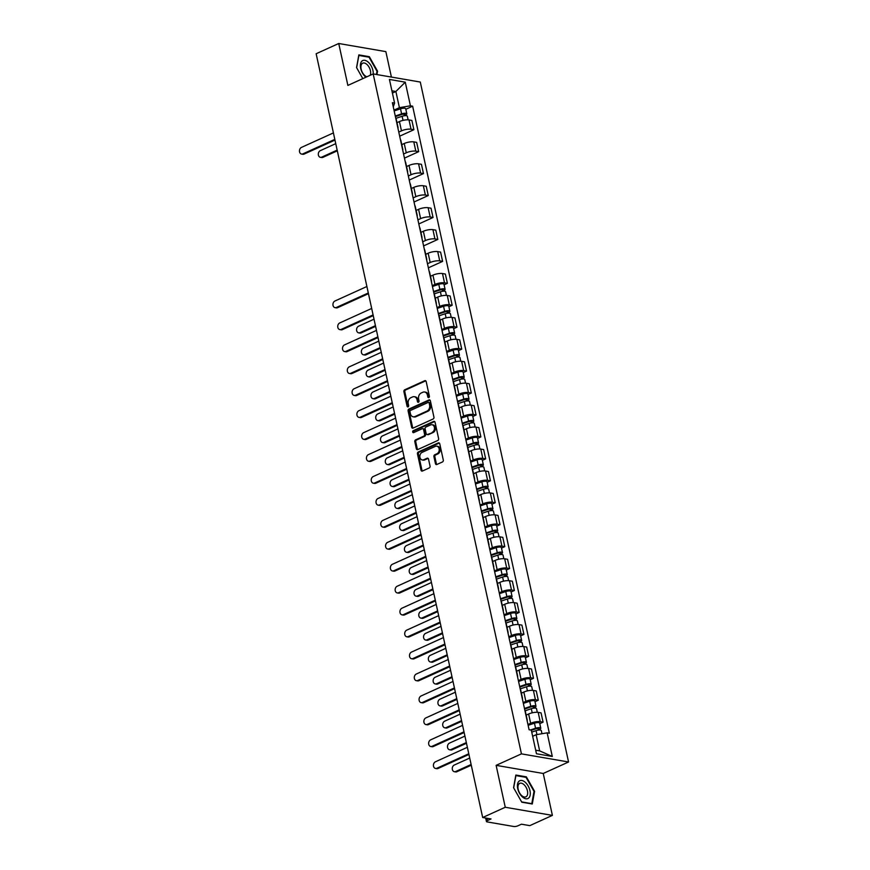 <?xml version="1.0" encoding="UTF-8"?>
<svg xmlns="http://www.w3.org/2000/svg" width="870" height="870" viewBox="0 0 870 870"><rect width="100%" height="100%" fill="white"/><g stroke="black" fill="none" stroke-linecap="round" stroke-linejoin="round"><path stroke-width="1.3" d="M428.812 397.557A1.033 0.805 -80.2 0 0 429.378 396.241L426.18 381.571A1.479 1.142 -80.2 0 0 424.767 380.69L404.713 389.793A1.479 1.142 -80.2 0 0 403.908 391.674L407.106 406.344A1.033 0.805 -80.2 0 0 408.661 405.637L408.247 403.745A4.731 3.654 -80.2 0 1 410.847 397.71L412.521 396.948A4.731 3.654 -80.2 0 1 414.283 396.698A4.731 3.654 -80.2 0 1 417.045 399.743L417.459 401.646A1.033 0.805 -80.2 0 0 419.025 400.939L418.611 399.036A4.731 3.654 -80.2 0 1 421.21 393.001L422.885 392.25A4.731 3.654 -80.2 0 1 424.647 392A4.731 3.654 -80.2 0 1 427.409 395.045L427.822 396.948A1.033 0.805 -80.2 0 0 428.812 397.557M435.446 463.623A1.479 1.142 -80.2 0 0 436.86 464.493L442.482 461.948A1.479 1.142 -80.2 0 0 443.298 460.056L439.741 443.765A1.479 1.142 -80.2 0 0 438.328 442.895L418.274 451.987A1.479 1.142 -80.2 0 0 417.469 453.879L421.015 470.17A1.479 1.142 -80.2 0 0 422.428 471.04L429.225 467.962A1.479 1.142 -80.2 0 0 430.041 466.07L428.518 459.099A1.479 1.142 -80.2 0 0 427.105 458.229L423.733 459.751A3.958 3.056 -80.2 0 1 422.254 459.958A3.958 3.056 -80.2 0 1 419.84 456.489A3.958 3.056 -80.2 0 1 422.124 452.367L435.326 446.375A3.958 3.056 -80.2 0 1 436.805 446.169A3.958 3.056 -80.2 0 1 439.219 449.638A3.958 3.056 -80.2 0 1 436.936 453.759L434.739 454.76A1.479 1.142 -80.2 0 0 433.923 456.652L435.446 463.623L436.381 463.786A1.479 1.142 -80.2 0 0 436.805 464.526M521.434 753.866L496.117 765.35L505.263 807.262L482.676 817.517L316.147 53.744L338.734 43.5L347.869 85.412L373.176 73.928L521.434 753.866L568.556 761.989L420.297 82.052L373.176 73.928M433.119 419.003A1.479 1.142 -80.2 0 0 433.934 417.121L430.378 400.831A1.479 1.142 -80.2 0 0 428.964 399.95L408.922 409.052A1.479 1.142 -80.2 0 0 408.106 410.934L411.651 427.235A1.479 1.142 -80.2 0 0 413.076 428.105L433.119 419.003M435.065 422.298L438.61 438.589A1.479 1.142 -80.2 0 1 437.806 440.47L417.752 449.572A1.479 1.142 -80.2 0 1 416.338 448.702L414.816 441.732A1.479 1.142 -80.2 0 1 415.632 439.839L423.766 436.153A1.479 1.142 -80.2 0 0 424.571 434.26L423.57 429.639A1.479 1.142 -80.2 0 0 422.146 428.769L413.685 432.607A1.033 0.805 -80.2 0 1 413.261 430.672L433.651 421.417A1.479 1.142 -80.2 0 1 435.065 422.298M505.263 807.262L552.385 815.386L529.797 825.641L521.456 824.194L517.944 825.793A3.012 0.892 167.7 0 1 513.789 826.5L487.113 821.9A3.012 0.892 167.7 0 1 486.439 821.508L485.678 818.028M391.402 77.071L385.856 51.624L338.734 43.5M552.385 815.386L543.239 773.473L568.556 761.989M482.676 817.517L491.017 818.953L487.504 820.551A3.012 0.892 167.7 0 0 486.439 821.508M397.71 127.14A6.927 2.044 -12.3 0 1 398.068 127.618L396.046 118.331A6.927 2.044 167.7 0 0 395.687 117.852M398.786 132.066L401.472 130.848A6.927 2.044 -12.3 0 1 411.031 129.228L409.009 119.94A6.927 2.044 167.7 0 0 399.45 121.561L396.992 122.681M409.009 119.94L411.88 120.441L413.902 129.717L399.678 136.177M398.068 127.618A6.927 2.044 -12.3 0 1 397.938 128.205M411.031 129.228L413.902 129.717M402.495 149.075A6.927 2.044 -12.3 0 1 402.853 149.553L400.831 140.277A6.927 2.044 167.7 0 0 400.461 139.798M404.463 158.123L418.687 151.663L416.665 142.375L413.794 141.886A6.927 2.044 167.7 0 0 404.235 143.506L401.777 144.627M402.853 149.553A6.927 2.044 -12.3 0 1 402.723 150.14M403.56 154.012L406.257 152.794A6.927 2.044 -12.3 0 1 415.816 151.162L418.687 151.663M407.269 171.02A6.927 2.044 -12.3 0 1 407.638 171.499L405.616 162.222A6.927 2.044 167.7 0 0 405.246 161.733M409.248 180.057L423.472 173.608L421.45 164.321L418.579 163.832A6.927 2.044 167.7 0 0 409.02 165.452L406.562 166.561M407.638 171.499A6.927 2.044 -12.3 0 1 407.508 172.086M408.345 175.958L411.042 174.729A6.927 2.044 -12.3 0 1 420.601 173.108L423.472 173.608M412.054 192.966A6.927 2.044 -12.3 0 1 412.423 193.444L410.401 184.157A6.927 2.044 167.7 0 0 410.031 183.679M414.033 202.003L428.257 195.543L426.235 186.267L423.353 185.767A6.927 2.044 167.7 0 0 413.805 187.387L411.347 188.507M412.423 193.444A6.927 2.044 -12.3 0 1 412.293 194.032M413.13 197.892L415.827 196.674A6.927 2.044 -12.3 0 1 425.387 195.054L428.257 195.543M416.839 214.901A6.927 2.044 -12.3 0 1 417.208 215.39L415.175 206.103A6.927 2.044 167.7 0 0 414.816 205.624M418.818 223.949L433.042 217.489L431.02 208.202L428.138 207.712A6.927 2.044 167.7 0 0 418.59 209.333L416.132 210.453M417.208 215.39A6.927 2.044 -12.3 0 1 417.078 215.967M417.915 219.838L420.612 218.62A6.927 2.044 -12.3 0 1 430.171 217L433.042 217.489M421.624 236.847A6.927 2.044 -12.3 0 1 421.993 237.325L419.96 228.049A6.927 2.044 167.7 0 0 419.601 227.57M423.603 245.895L437.827 239.435L435.805 230.148L432.923 229.658A6.927 2.044 167.7 0 0 423.375 231.279L420.917 232.388M421.993 237.325A6.927 2.044 -12.3 0 1 421.863 237.912M422.7 241.784L425.397 240.555A6.927 2.044 -12.3 0 1 434.946 238.935L437.827 239.435M426.409 258.792A6.927 2.044 -12.3 0 1 426.768 259.271L424.745 249.984A6.927 2.044 167.7 0 0 424.386 249.505M428.377 267.829L442.612 261.381L440.59 252.093L437.708 251.593A6.927 2.044 167.7 0 0 428.16 253.213L425.691 254.334M426.768 259.271A6.927 2.044 -12.3 0 1 426.648 259.858M427.485 263.719L430.182 262.501A6.927 2.044 -12.3 0 1 439.731 260.88L442.612 261.381M431.194 280.738A6.927 2.044 -12.3 0 1 431.553 281.217L429.53 271.929A6.927 2.044 167.7 0 0 429.171 271.451M444.102 284.816L447.397 283.315L445.364 274.039L442.493 273.539A6.927 2.044 167.7 0 0 432.945 275.159L430.476 276.279M431.553 281.217A6.927 2.044 -12.3 0 1 431.433 281.804M432.27 285.664L434.967 284.446A6.927 2.044 -12.3 0 1 444.516 282.826L447.397 283.315M435.979 302.673A6.927 2.044 -12.3 0 1 436.338 303.151L434.315 293.875A6.927 2.044 167.7 0 0 433.956 293.397M448.887 306.751L452.182 305.261L450.149 295.974L447.278 295.485A6.927 2.044 167.7 0 0 437.719 297.105L435.261 298.214M436.338 303.151A6.927 2.044 -12.3 0 1 436.207 303.739M437.055 307.61L439.752 306.381A6.927 2.044 -12.3 0 1 449.301 304.761L452.182 305.261M440.764 324.619A6.927 2.044 -12.3 0 1 441.123 325.097L439.1 315.81A6.927 2.044 167.7 0 0 438.741 315.331M453.672 328.697L456.957 327.207L454.934 317.92L452.063 317.419A6.927 2.044 167.7 0 0 442.504 319.04L440.046 320.16M441.123 325.097A6.927 2.044 -12.3 0 1 440.992 325.685M441.84 329.545L444.526 328.327A6.927 2.044 -12.3 0 1 454.086 326.707L456.957 327.207M445.549 346.564A6.927 2.044 -12.3 0 1 445.908 347.043L443.885 337.756A6.927 2.044 167.7 0 0 443.526 337.277M458.457 350.643L461.742 349.142L459.719 339.865L456.848 339.365A6.927 2.044 167.7 0 0 447.289 340.986L444.831 342.106M445.908 347.043A6.927 2.044 -12.3 0 1 445.777 347.63M446.625 351.491L449.311 350.273A6.927 2.044 -12.3 0 1 458.871 348.652L461.742 349.142M450.334 368.499A6.927 2.044 -12.3 0 1 450.693 368.978L448.67 359.701A6.927 2.044 167.7 0 0 448.311 359.223M463.242 372.577L466.527 371.088L464.504 361.8L461.633 361.311A6.927 2.044 167.7 0 0 452.074 362.931L449.616 364.041M450.693 368.978A6.927 2.044 -12.3 0 1 450.562 369.565M451.41 373.437L454.096 372.219A6.927 2.044 -12.3 0 1 463.656 370.587L466.527 371.088M455.119 390.445A6.927 2.044 -12.3 0 1 455.478 390.924L453.455 381.636A6.927 2.044 167.7 0 0 453.096 381.158M468.027 394.523L471.312 393.033L469.289 383.746L466.418 383.246A6.927 2.044 167.7 0 0 456.859 384.877L454.401 385.986M455.478 390.924A6.927 2.044 -12.3 0 1 455.347 391.511M456.195 395.382L458.881 394.153A6.927 2.044 -12.3 0 1 468.441 392.533L471.312 393.033M459.904 412.391A6.927 2.044 -12.3 0 1 460.263 412.869L458.24 403.582A6.927 2.044 167.7 0 0 457.881 403.104M472.812 416.469L476.097 414.968L474.074 405.692L471.203 405.192A6.927 2.044 167.7 0 0 461.644 406.812L459.186 407.932M460.263 412.869A6.927 2.044 -12.3 0 1 460.132 413.457M460.98 417.317L463.666 416.099A6.927 2.044 -12.3 0 1 473.226 414.479L476.097 414.968M464.689 434.326A6.927 2.044 -12.3 0 1 465.048 434.804L463.025 425.528A6.927 2.044 167.7 0 0 462.655 425.049M477.597 438.404L480.882 436.914L478.859 427.627L475.988 427.137A6.927 2.044 167.7 0 0 466.429 428.758L463.971 429.878M465.048 434.804A6.927 2.044 -12.3 0 1 464.917 435.391M465.765 439.263L468.451 438.045A6.927 2.044 -12.3 0 1 478.011 436.414L480.882 436.914M469.474 456.271A6.927 2.044 -12.3 0 1 469.833 456.75L467.81 447.463A6.927 2.044 167.7 0 0 467.44 446.984M482.371 460.35L485.667 458.86L483.644 449.572L480.773 449.072A6.927 2.044 167.7 0 0 471.214 450.703L468.756 451.813M469.833 456.75A6.927 2.044 -12.3 0 1 469.702 457.337M470.539 461.209L473.236 459.98A6.927 2.044 -12.3 0 1 482.796 458.359L485.667 458.86M474.248 478.217A6.927 2.044 -12.3 0 1 474.618 478.696L472.595 469.408A6.927 2.044 167.7 0 0 472.225 468.93M487.156 482.295L490.452 480.795L488.429 471.518L485.558 471.018A6.927 2.044 167.7 0 0 475.999 472.638L473.541 473.758M474.618 478.696A6.927 2.044 -12.3 0 1 474.487 479.283M475.324 483.144L478.021 481.926A6.927 2.044 -12.3 0 1 487.581 480.305L490.452 480.795M479.033 500.152A6.927 2.044 -12.3 0 1 479.403 500.631L477.38 491.354A6.927 2.044 167.7 0 0 477.01 490.876M491.941 504.23L495.237 502.74L493.214 493.453L490.332 492.964A6.927 2.044 167.7 0 0 480.784 494.584L478.326 495.704M479.403 500.631A6.927 2.044 -12.3 0 1 479.272 501.218M480.109 505.089L482.806 503.871A6.927 2.044 -12.3 0 1 492.366 502.24L495.237 502.74M483.818 522.098A6.927 2.044 -12.3 0 1 484.188 522.576L482.154 513.3A6.927 2.044 167.7 0 0 481.795 512.811M496.726 526.176L500.022 524.686L497.999 515.399L495.117 514.909A6.927 2.044 167.7 0 0 485.569 516.53L483.111 517.639M484.188 522.576A6.927 2.044 -12.3 0 1 484.057 523.164M484.894 527.035L487.591 525.806A6.927 2.044 -12.3 0 1 497.14 524.186L500.022 524.686M488.603 544.044A6.927 2.044 -12.3 0 1 488.973 544.522L486.939 535.235A6.927 2.044 167.7 0 0 486.58 534.756M501.512 548.122L504.807 546.621L502.784 537.345L499.902 536.844A6.927 2.044 167.7 0 0 490.354 538.465L487.896 539.585M488.973 544.522A6.927 2.044 -12.3 0 1 488.842 545.109M489.679 548.97L492.376 547.752A6.927 2.044 -12.3 0 1 501.925 546.132L504.807 546.621M493.388 565.979A6.927 2.044 -12.3 0 1 493.747 566.468L491.724 557.181A6.927 2.044 167.7 0 0 491.365 556.702M506.296 570.057L509.592 568.567L507.569 559.279L504.687 558.79A6.927 2.044 167.7 0 0 495.139 560.41L492.67 561.531M493.747 566.468A6.927 2.044 -12.3 0 1 493.627 567.044M494.464 570.916L497.161 569.698A6.927 2.044 -12.3 0 1 506.71 568.077L509.592 568.567M498.173 587.924A6.927 2.044 -12.3 0 1 498.532 588.403L496.509 579.126A6.927 2.044 167.7 0 0 496.15 578.648M511.081 592.002L514.377 590.512L512.343 581.225L509.472 580.736A6.927 2.044 167.7 0 0 499.913 582.356L497.455 583.465M498.532 588.403A6.927 2.044 -12.3 0 1 498.401 588.99M499.249 592.861L501.946 591.633A6.927 2.044 -12.3 0 1 511.495 590.012L514.377 590.512M502.958 609.87A6.927 2.044 -12.3 0 1 503.317 610.348L501.294 601.061A6.927 2.044 167.7 0 0 500.935 600.583M515.866 613.948L519.162 612.458L517.128 603.171L514.257 602.671A6.927 2.044 167.7 0 0 504.698 604.291L502.24 605.411M503.317 610.348A6.927 2.044 -12.3 0 1 503.186 610.936M504.034 614.796L506.731 613.578A6.927 2.044 -12.3 0 1 516.28 611.958L519.162 612.458M507.743 631.816A6.927 2.044 -12.3 0 1 508.102 632.294L506.079 623.007A6.927 2.044 167.7 0 0 505.72 622.529M520.651 635.894L523.936 634.393L521.913 625.117L519.042 624.616A6.927 2.044 167.7 0 0 509.483 626.237L507.025 627.357M508.102 632.294A6.927 2.044 -12.3 0 1 507.971 632.881M508.819 636.742L511.506 635.524A6.927 2.044 -12.3 0 1 521.065 633.904L523.936 634.393M512.528 653.751A6.927 2.044 -12.3 0 1 512.887 654.229L510.864 644.953A6.927 2.044 167.7 0 0 510.505 644.474M525.437 657.829L528.721 656.339L526.698 647.052L523.827 646.562A6.927 2.044 167.7 0 0 514.268 648.183L511.81 649.292M512.887 654.229A6.927 2.044 -12.3 0 1 512.756 654.816M513.604 658.688L516.291 657.459A6.927 2.044 -12.3 0 1 525.85 655.839L528.721 656.339M517.313 675.696A6.927 2.044 -12.3 0 1 517.672 676.175L515.649 666.888A6.927 2.044 167.7 0 0 515.29 666.409M530.221 679.774L533.506 678.285L531.483 668.997L528.612 668.497A6.927 2.044 167.7 0 0 519.053 670.117L516.595 671.238M517.672 676.175A6.927 2.044 -12.3 0 1 517.541 676.762M518.389 680.623L521.076 679.405A6.927 2.044 -12.3 0 1 530.635 677.784L533.506 678.285M522.098 697.642A6.927 2.044 -12.3 0 1 522.457 698.121L520.434 688.833A6.927 2.044 167.7 0 0 520.075 688.355M535.006 701.72L538.291 700.219L536.268 690.943L533.397 690.443A6.927 2.044 167.7 0 0 523.838 692.063L521.38 693.183M522.457 698.121A6.927 2.044 -12.3 0 1 522.326 698.708M523.174 702.568L525.861 701.35A6.927 2.044 -12.3 0 1 535.42 699.73L538.291 700.219M526.883 719.577A6.927 2.044 -12.3 0 1 527.242 720.055L525.219 710.779A6.927 2.044 167.7 0 0 524.86 710.301M539.791 723.655L543.076 722.165L541.053 712.878L538.182 712.389A6.927 2.044 167.7 0 0 528.623 714.009L526.165 715.118M527.242 720.055A6.927 2.044 -12.3 0 1 527.111 720.643M527.959 724.514L530.646 723.296A6.927 2.044 -12.3 0 1 540.205 721.665L543.076 722.165M535.692 750.201L539.661 750.886L536.127 734.715L547.143 732.844L552.298 756.476L536.464 753.746L531.309 730.115L529.09 729.734L392.37 102.693L394.588 103.073L393.273 106.792M394.001 110.131L399.417 107.673L395.883 91.491L391.913 90.806M392.413 93.068L395.883 91.491L405.268 82.171L410.422 105.803L399.417 107.673M394.588 103.073L389.434 79.442L405.268 82.171M547.143 732.844L549.351 733.225L412.641 106.183L410.422 105.803M376.938 74.581L377.547 71.177L369.337 56.691L358.842 54.886L356.548 67.555L362.823 78.626L356.646 67.708L358.864 55.441L369.043 57.192L376.993 71.22L376.405 74.483M496.117 765.35L543.239 773.473M532.277 804L534.572 791.33L526.361 776.856L515.856 775.039L513.572 787.709L521.782 802.194L532.277 804M536.127 734.715L532.657 736.292M405.833 109.272L412.641 106.183M539.661 750.886L552.298 756.476M376.96 71.449L377.547 71.177M368.467 57.094L369.337 56.691M533.973 791.602L534.572 791.33M525.48 777.247L526.361 776.856M428.932 397.492A1.033 0.805 -80.2 0 1 428.769 397.111L428.355 395.208A4.731 3.654 -80.2 0 0 425.593 392.163L424.647 392M414.283 396.698L415.229 396.861A4.731 3.654 -80.2 0 1 417.991 399.906L418.405 401.81A1.033 0.805 -80.2 0 0 418.568 402.19M425.767 380.832A1.479 1.142 -80.2 0 0 425.713 380.853L405.659 389.956A1.479 1.142 -80.2 0 0 404.844 391.837L408.041 406.507A1.033 0.805 -80.2 0 0 408.215 406.888M429.965 400.091A1.479 1.142 -80.2 0 0 429.91 400.113L409.857 409.215A1.479 1.142 -80.2 0 0 409.041 411.097L412.597 427.387A1.479 1.142 -80.2 0 0 413.011 428.127M429.149 403.049A1.033 0.805 -80.2 0 0 428.16 402.44L410.564 410.433A1.033 0.805 -80.2 0 0 409.998 411.749L410.433 413.75A4.731 3.654 -80.2 0 0 413.196 416.795A4.731 3.654 -80.2 0 0 414.957 416.556L426.985 411.097A4.731 3.654 -80.2 0 0 429.595 405.061L429.149 403.049L430.095 403.212A1.033 0.805 -80.2 0 0 429.497 402.549L428.551 402.386M413.196 416.795L414.131 416.958A4.731 3.654 -80.2 0 0 415.903 416.719L414.957 416.556M430.095 403.212L430.53 405.213A4.731 3.654 -80.2 0 1 427.931 411.249L415.903 416.719M422.7 428.682L423.646 428.845A1.479 1.142 -80.2 0 1 424.506 429.802L425.517 434.424A1.479 1.142 -80.2 0 1 424.701 436.316L416.567 440.002A1.479 1.142 -80.2 0 0 415.762 441.884L417.285 448.866A1.479 1.142 -80.2 0 0 417.698 449.594M434.652 421.558A1.479 1.142 -80.2 0 0 434.587 421.58L414.207 430.835A1.033 0.805 -80.2 0 0 413.815 432.553M432.194 432.325A3.958 3.056 -80.2 0 0 434.478 428.203A3.958 3.056 -80.2 0 0 432.064 424.734A3.958 3.056 -80.2 0 0 430.585 424.93L425.941 427.039A1.479 1.142 -80.2 0 0 425.125 428.932L426.137 433.554A1.479 1.142 -80.2 0 0 427.551 434.434L433.14 432.488A3.958 3.056 -80.2 0 0 435.424 428.355A3.958 3.056 -80.2 0 0 433.01 424.886L432.064 424.734M426.996 434.511L427.942 434.674A1.479 1.142 -80.2 0 0 428.486 434.598L427.551 434.434M433.14 432.488L428.486 434.598M436.805 446.169L437.74 446.332A3.958 3.056 -80.2 0 1 440.155 449.801A3.958 3.056 -80.2 0 1 437.882 453.922L435.674 454.923A1.479 1.142 -80.2 0 0 434.869 456.815L436.381 463.786M422.254 459.958L423.201 460.121A3.958 3.056 -80.2 0 0 424.68 459.915L423.733 459.751M428.105 458.359A1.479 1.142 -80.2 0 0 428.051 458.392L424.68 459.915M439.328 443.026A1.479 1.142 -80.2 0 0 439.274 443.047L419.22 452.15A1.479 1.142 -80.2 0 0 418.405 454.042L421.961 470.333A1.479 1.142 -80.2 0 0 422.374 471.072M396.046 118.32L402.136 116.265A3.763 1.109 -12.3 0 1 407.334 116.188L408.139 119.842M395.415 116.613L402.408 114.253L404.898 114.22L404.474 115.721M335.755 143.648L320.301 150.662A3.469 2.675 -80.2 0 0 318.3 154.273A3.469 2.675 -80.2 0 0 320.41 157.318A3.469 2.675 -80.2 0 0 321.704 157.133L337.168 150.118M395.284 116.014L401.614 113.872A3.763 1.109 -12.3 0 1 406.812 113.796A3.763 1.109 -12.3 0 1 405.496 115.003L405.627 115.645M394.175 110.947L400.504 108.804A3.763 1.109 -12.3 0 1 405.714 108.739L406.812 113.796M337.321 150.814L322.933 157.35A3.469 2.675 99.8 0 1 321.639 157.524L320.41 157.318M404.082 113.959L404.267 114.796L405.496 115.003M334.972 140.081L304.087 154.099A3.469 2.675 99.8 0 1 302.793 154.273L301.564 154.066A3.469 2.675 -80.2 0 0 302.858 153.881L334.819 139.385M333.406 132.914L301.444 147.411A3.469 2.675 -80.2 0 0 299.454 151.021A3.469 2.675 -80.2 0 0 301.564 154.066M373.241 73.939A9.798 5.503 65.6 0 0 369.358 63.292A9.798 5.503 65.6 0 0 362.029 61.02A9.798 5.503 65.6 0 0 360.767 68.73A9.798 5.503 65.6 0 0 365.933 77.223M370.185 75.288A7.417 4.165 65.6 0 0 368.815 66.762A7.417 4.165 65.6 0 0 362.725 63.184A7.417 4.165 65.6 0 0 362.159 63.543A7.417 4.165 65.6 0 0 361.594 70.677A7.417 4.165 65.6 0 0 366.922 76.767M519.053 781.184A9.798 5.503 65.6 0 0 519.531 793.288A9.798 5.503 65.6 0 0 528.634 798.073A9.798 5.503 65.6 0 0 528.155 785.969A9.798 5.503 65.6 0 0 519.053 781.184M519.183 783.696A7.417 4.165 65.6 0 0 519.27 792.352A7.417 4.165 65.6 0 0 525.871 796.844A7.417 4.165 65.6 0 0 526.437 796.485A7.417 4.165 65.6 0 0 526.35 787.839A7.417 4.165 65.6 0 0 519.738 783.348A7.417 4.165 65.6 0 0 519.183 783.696M534.017 791.385L531.798 803.652L521.619 801.901L513.67 787.872L515.888 775.594L526.056 777.356L534.017 791.385M434.315 293.864L440.405 291.798A3.763 1.109 -12.3 0 1 445.614 291.733L446.408 295.387M433.684 292.157L440.677 289.786L443.178 289.753L442.743 291.265M374.024 319.192L358.57 326.206A3.469 2.675 -80.2 0 0 356.569 329.817A3.469 2.675 -80.2 0 0 358.69 332.851A3.469 2.675 -80.2 0 0 359.984 332.677L375.438 325.663M433.554 291.548L439.883 289.405A3.763 1.109 -12.3 0 1 445.092 289.34A3.763 1.109 -12.3 0 1 443.765 290.547L443.907 291.178M432.444 286.491L438.774 284.349A3.763 1.109 -12.3 0 1 443.983 284.272L445.092 289.34M375.59 326.359L361.202 332.884A3.469 2.675 99.8 0 1 359.908 333.069L358.69 332.851M442.351 289.492L442.536 290.341L443.765 290.547M439.1 315.799L445.19 313.744A3.763 1.109 -12.3 0 1 450.399 313.668L451.193 317.332M438.469 314.092L445.462 311.732L447.963 311.699L447.528 313.211M378.809 341.127L363.355 348.141A3.469 2.675 -80.2 0 0 361.354 351.752A3.469 2.675 -80.2 0 0 363.475 354.797A3.469 2.675 -80.2 0 0 364.769 354.612L380.223 347.598M438.339 313.494L444.668 311.351A3.763 1.109 -12.3 0 1 449.877 311.286A3.763 1.109 -12.3 0 1 448.55 312.493L448.692 313.124M437.229 308.426L443.559 306.283A3.763 1.109 -12.3 0 1 448.768 306.218L449.877 311.286M380.375 348.304L365.987 354.829A3.469 2.675 99.8 0 1 364.693 355.003L363.475 354.797M447.137 311.438L447.321 312.276L448.55 312.493M443.885 337.745L449.975 335.689A3.763 1.109 -12.3 0 1 455.184 335.613L455.978 339.267M443.254 336.037L450.247 333.678L452.748 333.645L452.313 335.146M383.594 363.073L368.14 370.087A3.469 2.675 -80.2 0 0 366.139 373.698A3.469 2.675 -80.2 0 0 368.26 376.743A3.469 2.675 -80.2 0 0 369.554 376.558L385.008 369.543M443.124 335.439L449.453 333.297A3.763 1.109 -12.3 0 1 454.662 333.221A3.763 1.109 -12.3 0 1 453.335 334.428L453.477 335.07M442.014 330.372L448.344 328.229A3.763 1.109 -12.3 0 1 453.553 328.164L454.662 333.221M385.16 370.239L370.772 376.764A3.469 2.675 99.8 0 1 369.478 376.949L368.26 376.743M451.921 333.373L452.106 334.221L453.335 334.428M448.67 359.691L454.76 357.624A3.763 1.109 -12.3 0 1 459.969 357.559L460.763 361.213M448.039 357.983L455.032 355.612L457.533 355.58L457.098 357.091M388.379 385.019L372.925 392.033A3.469 2.675 -80.2 0 0 370.924 395.643A3.469 2.675 -80.2 0 0 373.045 398.678A3.469 2.675 -80.2 0 0 374.339 398.503L389.793 391.489M447.909 357.374L454.238 355.232A3.763 1.109 -12.3 0 1 459.447 355.167A3.763 1.109 -12.3 0 1 458.12 356.374L458.262 357.004M446.799 352.317L453.129 350.175A3.763 1.109 -12.3 0 1 458.338 350.099L459.447 355.167M389.945 392.185L375.557 398.71A3.469 2.675 99.8 0 1 374.263 398.895L373.045 398.678M456.706 355.319L456.891 356.167L458.12 356.374M453.455 381.625L459.545 379.57A3.763 1.109 -12.3 0 1 464.743 379.494L465.548 383.159M452.824 379.929L459.817 377.558L462.318 377.526L461.883 379.037M393.164 406.964L377.71 413.968A3.469 2.675 -80.2 0 0 375.709 417.589A3.469 2.675 -80.2 0 0 377.83 420.623A3.469 2.675 -80.2 0 0 379.124 420.438L394.578 413.424M452.694 379.32L459.023 377.178A3.763 1.109 -12.3 0 1 464.221 377.112A3.763 1.109 -12.3 0 1 462.905 378.319L463.036 378.95M451.584 374.252L457.914 372.121A3.763 1.109 -12.3 0 1 463.123 372.045L464.221 377.112M394.73 414.131L380.342 420.656A3.469 2.675 99.8 0 1 379.048 420.83L377.83 420.623M461.491 377.265L461.676 378.102L462.905 378.319M458.24 403.571L464.33 401.516A3.763 1.109 -12.3 0 1 469.528 401.44L470.333 405.094M457.609 401.864L464.602 399.504L467.092 399.471L466.668 400.972M397.949 428.899L382.495 435.913A3.469 2.675 -80.2 0 0 380.494 439.524A3.469 2.675 -80.2 0 0 382.604 442.569A3.469 2.675 -80.2 0 0 383.898 442.384L399.363 435.37M457.479 401.266L463.808 399.123A3.763 1.109 -12.3 0 1 469.006 399.047A3.763 1.109 -12.3 0 1 467.69 400.254L467.821 400.896M456.369 396.198L462.699 394.056A3.763 1.109 -12.3 0 1 467.908 393.99L469.006 399.047M399.515 436.066L385.127 442.602A3.469 2.675 99.8 0 1 383.833 442.776L382.604 442.569M466.276 399.199L466.461 400.048L467.69 400.254M463.025 425.517L469.115 423.451A3.763 1.109 -12.3 0 1 474.313 423.385L475.118 427.039M462.394 423.81L469.387 421.439L471.877 421.406L471.453 422.918M402.734 450.845L387.28 457.859A3.469 2.675 -80.2 0 0 385.279 461.47A3.469 2.675 -80.2 0 0 387.389 464.504A3.469 2.675 -80.2 0 0 388.683 464.33L404.137 457.315M462.264 423.201L468.593 421.069A3.763 1.109 -12.3 0 1 473.791 420.993A3.763 1.109 -12.3 0 1 472.475 422.2L472.606 422.831M461.154 418.144L467.484 416.001A3.763 1.109 -12.3 0 1 472.693 415.925L473.791 420.993M404.289 458.012L389.912 464.536A3.469 2.675 99.8 0 1 388.618 464.721L387.389 464.504M471.061 421.145L471.246 421.993L472.475 422.2M467.799 447.452L473.889 445.396A3.763 1.109 -12.3 0 1 479.098 445.331L479.903 448.985M467.179 445.755L474.161 443.385L476.662 443.352L476.227 444.864M407.519 472.791L392.065 479.805A3.469 2.675 -80.2 0 0 390.064 483.415A3.469 2.675 -80.2 0 0 392.174 486.45A3.469 2.675 -80.2 0 0 393.468 486.276L408.922 479.261M467.049 445.146L473.367 443.004A3.763 1.109 -12.3 0 1 478.576 442.939A3.763 1.109 -12.3 0 1 477.26 444.146L477.391 444.777M465.939 440.079L472.269 437.947A3.763 1.109 -12.3 0 1 477.478 437.871L478.576 442.939M409.074 479.957L394.697 486.482A3.469 2.675 99.8 0 1 393.403 486.656L392.174 486.45M475.846 443.091L476.031 443.928L477.26 444.146M472.584 469.398L478.674 467.342A3.763 1.109 -12.3 0 1 483.883 467.266L484.677 470.92M471.964 467.69L478.946 465.33L481.447 465.298L481.012 466.798M412.304 494.725L396.851 501.74A3.469 2.675 -80.2 0 0 394.849 505.35A3.469 2.675 -80.2 0 0 396.959 508.395A3.469 2.675 -80.2 0 0 398.253 508.21L413.707 501.196M471.823 467.092L478.152 464.95A3.763 1.109 -12.3 0 1 483.361 464.874A3.763 1.109 -12.3 0 1 482.034 466.081L482.176 466.722M470.724 462.024L477.054 459.882A3.763 1.109 -12.3 0 1 482.263 459.817L483.361 464.874M413.859 501.892L399.482 508.428A3.469 2.675 99.8 0 1 398.188 508.602L396.959 508.395M480.631 465.037L480.816 465.874L482.034 466.081M477.369 491.343L483.459 489.277A3.763 1.109 -12.3 0 1 488.668 489.212L489.462 492.866M476.738 489.636L483.731 487.276L486.232 487.233L485.797 488.744M417.089 516.671L401.625 523.686A3.469 2.675 -80.2 0 0 399.635 527.296A3.469 2.675 -80.2 0 0 401.744 530.33A3.469 2.675 -80.2 0 0 403.038 530.156L418.492 523.142M476.608 489.027L482.937 486.895A3.763 1.109 -12.3 0 1 488.146 486.819A3.763 1.109 -12.3 0 1 486.819 488.026L486.961 488.668M475.509 483.97L481.839 481.828A3.763 1.109 -12.3 0 1 487.048 481.752L488.146 486.819M418.644 523.838L404.267 530.363A3.469 2.675 99.8 0 1 402.973 530.548L401.744 530.33M485.416 486.972L485.601 487.82L486.819 488.026M482.154 513.289L488.244 511.223A3.763 1.109 -12.3 0 1 493.453 511.158L494.247 514.812M481.523 511.582L488.516 509.211L491.017 509.178L490.582 510.69M421.863 538.617L406.41 545.631A3.469 2.675 -80.2 0 0 404.419 549.242A3.469 2.675 -80.2 0 0 406.529 552.276A3.469 2.675 -80.2 0 0 407.823 552.102L423.277 545.088M481.393 510.973L487.722 508.83A3.763 1.109 -12.3 0 1 492.931 508.765A3.763 1.109 -12.3 0 1 491.604 509.972L491.746 510.603M480.294 505.905L486.624 503.773A3.763 1.109 -12.3 0 1 491.833 503.697L492.931 508.765M423.429 545.784L409.052 552.309A3.469 2.675 99.8 0 1 407.758 552.493L406.529 552.276M490.201 508.917L490.386 509.755L491.604 509.972M486.939 535.224L493.029 533.169A3.763 1.109 -12.3 0 1 498.238 533.092L499.032 536.746M486.308 533.517L493.301 531.157L495.802 531.124L495.367 532.625M426.648 560.552L411.195 567.566A3.469 2.675 -80.2 0 0 409.204 571.177A3.469 2.675 -80.2 0 0 411.314 574.222A3.469 2.675 -80.2 0 0 412.608 574.037L428.062 567.022M486.178 532.918L492.507 530.776A3.763 1.109 -12.3 0 1 497.716 530.7A3.763 1.109 -12.3 0 1 496.389 531.918L496.531 532.549M485.079 527.851L491.409 525.708A3.763 1.109 -12.3 0 1 496.607 525.643L497.716 530.7M428.214 567.718L413.837 574.254A3.469 2.675 99.8 0 1 412.543 574.428L411.314 574.222M494.986 530.863L495.171 531.7L496.389 531.918M491.724 557.17L497.814 555.114A3.763 1.109 -12.3 0 1 503.023 555.038L503.817 558.692M491.093 555.462L498.086 553.102L500.587 553.059L500.152 554.571M431.433 582.498L415.98 589.512A3.469 2.675 -80.2 0 0 413.989 593.122A3.469 2.675 -80.2 0 0 416.099 596.157A3.469 2.675 -80.2 0 0 417.393 595.983L432.847 588.968M490.963 554.853L497.292 552.722A3.763 1.109 -12.3 0 1 502.501 552.646A3.763 1.109 -12.3 0 1 501.174 553.853L501.316 554.494M489.864 549.796L496.194 547.654A3.763 1.109 -12.3 0 1 501.392 547.578L502.501 552.646M432.999 589.664L418.622 596.189A3.469 2.675 99.8 0 1 417.328 596.374L416.099 596.157M499.771 552.798L499.945 553.646L501.174 553.853M496.509 579.115L502.599 577.049A3.763 1.109 -12.3 0 1 507.808 576.984L508.602 580.638M495.878 577.408L502.871 575.037L505.372 575.005L504.937 576.516M436.218 604.443L420.765 611.458A3.469 2.675 -80.2 0 0 418.764 615.068A3.469 2.675 -80.2 0 0 420.884 618.102A3.469 2.675 -80.2 0 0 422.178 617.928L437.632 610.914M495.748 576.799L502.077 574.657A3.763 1.109 -12.3 0 1 507.286 574.591A3.763 1.109 -12.3 0 1 505.959 575.799L506.101 576.429M494.649 571.742L500.979 569.6A3.763 1.109 -12.3 0 1 506.177 569.524L507.286 574.591M437.784 611.61L423.407 618.135A3.469 2.675 99.8 0 1 422.113 618.32L420.884 618.102M504.556 574.744L504.73 575.581L505.959 575.799M368.467 293.679L337.571 307.697A3.469 2.675 99.8 0 1 336.277 307.871L335.059 307.665A3.469 2.675 -80.2 0 0 336.353 307.48L368.314 292.972M366.901 286.502L334.939 301.009A3.469 2.675 -80.2 0 0 332.938 304.62A3.469 2.675 -80.2 0 0 335.059 307.665M373.252 315.614L342.356 329.632A3.469 2.675 99.8 0 1 341.062 329.817L339.844 329.599A3.469 2.675 -80.2 0 0 341.138 329.425L373.099 314.918M371.686 308.448L339.724 322.955A3.469 2.675 -80.2 0 0 337.723 326.565A3.469 2.675 -80.2 0 0 339.844 329.599M378.037 337.56L347.141 351.578A3.469 2.675 99.8 0 1 345.847 351.763L344.629 351.545A3.469 2.675 -80.2 0 0 345.923 351.371L377.885 336.864M376.471 330.393L344.509 344.901A3.469 2.675 -80.2 0 0 342.508 348.511A3.469 2.675 -80.2 0 0 344.629 351.545M382.811 359.506L351.926 373.524A3.469 2.675 99.8 0 1 350.632 373.698L349.403 373.491A3.469 2.675 -80.2 0 0 350.697 373.306L382.659 358.799M381.256 352.328L349.294 366.835A3.469 2.675 -80.2 0 0 347.293 370.446A3.469 2.675 -80.2 0 0 349.403 373.491M387.596 381.441L356.711 395.458A3.469 2.675 99.8 0 1 355.417 395.643L354.188 395.426A3.469 2.675 -80.2 0 0 355.482 395.252L387.444 380.745M386.041 374.274L354.079 388.781A3.469 2.675 -80.2 0 0 352.078 392.392A3.469 2.675 -80.2 0 0 354.188 395.426M392.381 403.386L361.496 417.404A3.469 2.675 99.8 0 1 360.202 417.589L358.973 417.372A3.469 2.675 -80.2 0 0 360.267 417.198L392.229 402.69M390.826 396.22L358.864 410.727A3.469 2.675 -80.2 0 0 356.863 414.337A3.469 2.675 -80.2 0 0 358.973 417.372M397.166 425.332L366.281 439.35A3.469 2.675 99.8 0 1 364.987 439.524L363.758 439.317A3.469 2.675 -80.2 0 0 365.052 439.132L397.014 424.625M395.6 418.165L363.649 432.662A3.469 2.675 -80.2 0 0 361.648 436.272A3.469 2.675 -80.2 0 0 363.758 439.317M401.951 447.267L371.066 461.285A3.469 2.675 99.8 0 1 369.772 461.47L368.543 461.263A3.469 2.675 -80.2 0 0 369.837 461.078L401.799 446.571M400.385 440.1L368.423 454.608A3.469 2.675 -80.2 0 0 366.433 458.218A3.469 2.675 -80.2 0 0 368.543 461.263M406.736 469.213L375.851 483.231A3.469 2.675 99.8 0 1 374.557 483.415L373.328 483.198A3.469 2.675 -80.2 0 0 374.622 483.024L406.584 468.517M405.17 462.046L373.208 476.553A3.469 2.675 -80.2 0 0 371.218 480.164A3.469 2.675 -80.2 0 0 373.328 483.198M411.521 491.158L380.636 505.176A3.469 2.675 99.8 0 1 379.342 505.35L378.113 505.144A3.469 2.675 -80.2 0 0 379.407 504.959L411.369 490.462M409.955 483.992L377.993 498.488A3.469 2.675 -80.2 0 0 376.003 502.099A3.469 2.675 -80.2 0 0 378.113 505.144M416.306 513.093L385.421 527.111A3.469 2.675 99.8 0 1 384.127 527.296L382.898 527.089A3.469 2.675 -80.2 0 0 384.192 526.905L416.154 512.397M414.74 505.927L382.778 520.434A3.469 2.675 -80.2 0 0 380.788 524.044A3.469 2.675 -80.2 0 0 382.898 527.089M421.091 535.039L390.206 549.057A3.469 2.675 99.8 0 1 388.912 549.242L387.683 549.024A3.469 2.675 -80.2 0 0 388.977 548.85L420.939 534.343M419.525 527.872L387.563 542.38A3.469 2.675 -80.2 0 0 385.562 545.99A3.469 2.675 -80.2 0 0 387.683 549.024M425.876 556.985L394.98 571.003A3.469 2.675 99.8 0 1 393.686 571.177L392.468 570.97A3.469 2.675 -80.2 0 0 393.762 570.785L425.724 556.289M424.31 549.818L392.348 564.315A3.469 2.675 -80.2 0 0 390.347 567.936A3.469 2.675 -80.2 0 0 392.468 570.97M430.661 578.92L399.765 592.948A3.469 2.675 99.8 0 1 398.471 593.122L397.253 592.916A3.469 2.675 -80.2 0 0 398.547 592.731L430.509 578.224M429.095 571.753L397.133 586.26A3.469 2.675 -80.2 0 0 395.132 589.871A3.469 2.675 -80.2 0 0 397.253 592.916M435.446 600.865L404.55 614.883A3.469 2.675 99.8 0 1 403.256 615.068L402.038 614.851A3.469 2.675 -80.2 0 0 403.332 614.677L435.294 600.169M433.88 593.699L401.918 608.206A3.469 2.675 -80.2 0 0 399.917 611.817A3.469 2.675 -80.2 0 0 402.038 614.851M501.294 601.05L507.384 598.995A3.763 1.109 -12.3 0 1 512.593 598.919L513.387 602.573M500.663 599.343L507.656 596.983L510.157 596.95L509.722 598.451M441.003 626.378L425.55 633.393A3.469 2.675 -80.2 0 0 423.549 637.003A3.469 2.675 -80.2 0 0 425.669 640.048A3.469 2.675 -80.2 0 0 426.963 639.863L442.417 632.849M500.533 598.745L506.862 596.602A3.763 1.109 -12.3 0 1 512.071 596.526A3.763 1.109 -12.3 0 1 510.744 597.744L510.886 598.375M499.423 593.677L505.753 591.535A3.763 1.109 -12.3 0 1 510.962 591.469L512.071 596.526M442.569 633.556L428.181 640.081A3.469 2.675 99.8 0 1 426.887 640.255L425.669 640.048M509.331 596.689L509.515 597.527L510.744 597.744M440.231 622.811L409.335 636.829A3.469 2.675 99.8 0 1 408.041 637.003L406.823 636.796A3.469 2.675 -80.2 0 0 408.117 636.612L440.079 622.115M438.665 615.645L406.703 630.152A3.469 2.675 -80.2 0 0 404.702 633.762A3.469 2.675 -80.2 0 0 406.823 636.796M506.079 622.996L512.169 620.941A3.763 1.109 -12.3 0 1 517.378 620.865L518.172 624.519M505.448 621.289L512.441 618.929L514.942 618.896L514.507 620.397M445.788 648.324L430.335 655.338A3.469 2.675 -80.2 0 0 428.334 658.949A3.469 2.675 -80.2 0 0 430.454 661.994A3.469 2.675 -80.2 0 0 431.748 661.809L447.202 654.795M505.318 620.691L511.647 618.548A3.763 1.109 -12.3 0 1 516.856 618.472A3.763 1.109 -12.3 0 1 515.529 619.679L515.671 620.321M504.208 615.623L510.538 613.481A3.763 1.109 -12.3 0 1 515.747 613.415L516.856 618.472M447.354 655.491L432.966 662.016A3.469 2.675 99.8 0 1 431.672 662.2L430.454 661.994M514.116 618.624L514.3 619.473L515.529 619.679M445.005 644.757L414.12 658.775A3.469 2.675 99.8 0 1 412.826 658.949L411.608 658.742A3.469 2.675 -80.2 0 0 412.902 658.557L444.853 644.05M443.45 637.579L411.488 652.087A3.469 2.675 -80.2 0 0 409.487 655.697A3.469 2.675 -80.2 0 0 411.608 658.742M510.864 644.942L516.954 642.876A3.763 1.109 -12.3 0 1 522.163 642.81L522.957 646.464M510.233 643.234L517.226 640.864L519.727 640.831L519.292 642.343M450.573 670.27L435.12 677.284A3.469 2.675 -80.2 0 0 433.119 680.895A3.469 2.675 -80.2 0 0 435.239 683.929A3.469 2.675 -80.2 0 0 436.533 683.755L451.987 676.74M510.103 642.625L516.432 640.483A3.763 1.109 -12.3 0 1 521.641 640.418A3.763 1.109 -12.3 0 1 520.314 641.625L520.456 642.256M508.993 637.569L515.323 635.426A3.763 1.109 -12.3 0 1 520.532 635.35L521.641 640.418M452.139 677.436L437.751 683.961A3.469 2.675 99.8 0 1 436.457 684.146L435.239 683.929M518.901 640.57L519.085 641.418L520.314 641.625M449.79 666.692L418.905 680.71A3.469 2.675 99.8 0 1 417.611 680.895L416.382 680.677A3.469 2.675 -80.2 0 0 417.676 680.503L449.638 665.996M448.235 659.525L416.273 674.032A3.469 2.675 -80.2 0 0 414.272 677.643A3.469 2.675 -80.2 0 0 416.382 680.677M515.649 666.877L521.739 664.821A3.763 1.109 -12.3 0 1 526.937 664.745L527.742 668.41M515.018 665.169L522.011 662.809L524.512 662.777L524.077 664.288M455.358 692.205L439.905 699.219A3.469 2.675 -80.2 0 0 437.904 702.829A3.469 2.675 -80.2 0 0 440.024 705.875A3.469 2.675 -80.2 0 0 441.318 705.69L456.772 698.675M514.888 664.571L521.217 662.429A3.763 1.109 -12.3 0 1 526.426 662.364A3.763 1.109 -12.3 0 1 525.099 663.571L525.241 664.201M513.779 659.504L520.108 657.361A3.763 1.109 -12.3 0 1 525.317 657.296L526.426 662.364M456.924 699.382L442.536 705.907A3.469 2.675 99.8 0 1 441.242 706.081L440.024 705.875M523.686 662.516L523.87 663.353L525.099 663.571M454.575 688.638L423.69 702.655A3.469 2.675 99.8 0 1 422.396 702.84L421.167 702.623A3.469 2.675 -80.2 0 0 422.461 702.449L454.423 687.942M453.02 681.471L421.058 695.978A3.469 2.675 -80.2 0 0 419.057 699.589A3.469 2.675 -80.2 0 0 421.167 702.623M520.434 688.822L526.524 686.767A3.763 1.109 -12.3 0 1 531.722 686.691L532.527 690.345M519.803 687.115L526.796 684.755L529.286 684.723L528.862 686.223M460.143 714.15L444.69 721.165A3.469 2.675 -80.2 0 0 442.689 724.775A3.469 2.675 -80.2 0 0 444.809 727.82A3.469 2.675 -80.2 0 0 446.103 727.635L461.557 720.621M519.673 686.517L526.002 684.375A3.763 1.109 -12.3 0 1 531.2 684.298A3.763 1.109 -12.3 0 1 529.884 685.506L530.015 686.147M518.563 681.449L524.893 679.307A3.763 1.109 -12.3 0 1 530.102 679.242L531.2 684.298M461.709 721.317L447.321 727.842A3.469 2.675 99.8 0 1 446.027 728.027L444.809 727.82M528.471 684.451L528.655 685.299L529.884 685.506M459.36 710.583L428.475 724.601A3.469 2.675 99.8 0 1 427.181 724.775L425.952 724.569A3.469 2.675 -80.2 0 0 427.246 724.384L459.208 709.876M457.805 703.406L425.843 717.913A3.469 2.675 -80.2 0 0 423.842 721.524A3.469 2.675 -80.2 0 0 425.952 724.569M525.219 710.768L531.309 708.702A3.763 1.109 -12.3 0 1 536.507 708.637L537.312 712.291M524.588 709.061L531.581 706.69L534.071 706.657L533.647 708.169M464.928 736.096L449.475 743.111A3.469 2.675 -80.2 0 0 447.474 746.721A3.469 2.675 -80.2 0 0 449.583 749.755A3.469 2.675 -80.2 0 0 450.877 749.581L466.342 742.567M524.458 708.452L530.787 706.309A3.763 1.109 -12.3 0 1 535.985 706.244A3.763 1.109 -12.3 0 1 534.669 707.451L534.8 708.082M523.348 703.395L529.678 701.253A3.763 1.109 -12.3 0 1 534.887 701.176L535.985 706.244M466.494 743.263L452.106 749.788A3.469 2.675 99.8 0 1 450.812 749.973L449.583 749.755M533.256 706.396L533.44 707.245L534.669 707.451M464.145 732.518L433.26 746.536A3.469 2.675 99.8 0 1 431.966 746.721L430.737 746.504A3.469 2.675 -80.2 0 0 432.031 746.329L463.993 731.822M462.579 725.352L430.628 739.859A3.469 2.675 -80.2 0 0 428.627 743.469A3.469 2.675 -80.2 0 0 430.737 746.504M531.744 732.116L536.083 730.648A3.763 1.109 -12.3 0 1 541.292 730.572L541.977 733.725M531.352 730.332L536.366 728.636L538.856 728.603L538.432 730.115M469.713 758.042L454.26 765.045A3.469 2.675 -80.2 0 0 452.259 768.667A3.469 2.675 -80.2 0 0 454.368 771.701A3.469 2.675 -80.2 0 0 455.662 771.516L471.116 764.502M530.493 729.973L535.572 728.255A3.763 1.109 -12.3 0 1 540.77 728.19A3.763 1.109 -12.3 0 1 539.454 729.397L539.585 730.028M528.133 725.33L534.463 723.198A3.763 1.109 -12.3 0 1 539.672 723.122L540.77 728.19M471.268 765.208L456.891 771.733A3.469 2.675 99.8 0 1 455.597 771.907L454.368 771.701M538.041 728.342L538.226 729.18L539.454 729.397M468.93 754.464L438.045 768.482A3.469 2.675 99.8 0 1 436.751 768.667L435.522 768.449A3.469 2.675 -80.2 0 0 436.816 768.275L468.778 753.768M467.364 747.297L435.402 761.805A3.469 2.675 -80.2 0 0 433.412 765.415A3.469 2.675 -80.2 0 0 435.522 768.449M535.42 699.73L533.397 690.443M530.635 677.784L528.612 668.497M525.85 655.839L523.827 646.562M521.065 633.904L519.042 624.616M516.28 611.958L514.257 602.671M511.495 590.012L509.472 580.736M506.71 568.077L504.687 558.79M501.925 546.132L499.902 536.844M497.14 524.186L495.117 514.909M492.366 502.24L490.332 492.964M487.581 480.305L485.558 471.018M482.796 458.359L480.773 449.072M478.011 436.414L475.988 427.137M473.226 414.479L471.203 405.192M468.441 392.533L466.418 383.246M463.656 370.587L461.633 361.311M458.871 348.652L456.848 339.365M454.086 326.707L452.063 317.419M449.301 304.761L447.278 295.485M444.516 282.826L442.493 273.539M439.731 260.88L437.708 251.593M434.946 238.935L432.923 229.658M430.171 217L428.138 207.712M425.387 195.054L423.353 185.767M420.601 173.108L418.579 163.832M415.816 151.162L413.794 141.886M540.205 721.665L538.182 712.389M530.646 723.296L528.623 714.009M525.861 701.35L523.838 692.063M521.076 679.405L519.053 670.117M516.291 657.459L514.268 648.183M511.506 635.524L509.483 626.237M506.731 613.578L504.698 604.291M501.946 591.633L499.913 582.356M497.161 569.698L495.139 560.41M492.376 547.752L490.354 538.465M487.591 525.806L485.569 516.53M482.806 503.871L480.784 494.584M478.021 481.926L475.999 472.638M473.236 459.98L471.214 450.703M468.451 438.045L466.429 428.758M463.666 416.099L461.644 406.812M458.881 394.153L456.859 384.877M454.096 372.219L452.074 362.931M449.311 350.273L447.289 340.986M444.526 328.327L442.504 319.04M439.752 306.381L437.719 297.105M434.967 284.446L432.945 275.159M430.182 262.501L428.16 253.213M425.397 240.555L423.375 231.279M420.612 218.62L418.59 209.333M415.827 196.674L413.805 187.387M411.042 174.729L409.02 165.452M406.257 152.794L404.235 143.506M401.472 130.848L399.45 121.561M487.004 818.257L487.504 820.551M428.355 395.208L427.409 395.045M418.405 401.81L417.459 401.646M417.991 399.906L417.045 399.743M408.041 406.507L407.106 406.344M404.844 391.837L403.908 391.674M405.659 389.956L404.713 389.793M425.713 380.853L424.767 380.69M428.769 397.111L427.822 396.948M412.597 427.387L411.651 427.235M409.041 411.097L408.106 410.934M409.857 409.215L408.922 409.052M429.91 400.113L428.964 399.95M427.931 411.249L426.985 411.097M430.53 405.213L429.595 405.061M417.285 448.866L416.338 448.702M415.762 441.884L414.816 441.732M416.567 440.002L415.632 439.839M424.701 436.316L423.766 436.153M425.517 434.424L424.571 434.26M424.506 429.802L423.57 429.639M414.207 430.835L413.261 430.672M434.587 421.58L433.651 421.417M434.869 456.815L433.923 456.652M435.674 454.923L434.739 454.76M437.882 453.922L436.936 453.759M428.051 458.392L427.105 458.229M421.961 470.333L421.015 470.17M418.405 454.042L417.469 453.879M419.22 452.15L418.274 451.987M439.274 443.047L438.328 442.895M402.136 116.265L403.027 120.386M400.504 108.804L401.614 113.872M322.933 157.35L321.704 157.133M302.858 153.881L304.087 154.099M440.405 291.798L441.308 295.92M438.774 284.349L439.883 289.405M361.202 332.884L359.984 332.677M445.19 313.744L446.092 317.865M443.559 306.283L444.668 311.351M365.987 354.829L364.769 354.612M449.975 335.689L450.867 339.811M448.344 328.229L449.453 333.297M370.772 376.764L369.554 376.558M454.76 357.624L455.652 361.746M453.129 350.175L454.238 355.232M375.557 398.71L374.339 398.503M459.545 379.57L460.437 383.692M457.914 372.121L459.023 377.178M380.342 420.656L379.124 420.438M464.33 401.516L465.222 405.637M462.699 394.056L463.808 399.123M385.127 442.602L383.898 442.384M469.115 423.451L470.007 427.583M467.484 416.001L468.593 421.069M389.912 464.536L388.683 464.33M473.889 445.396L474.792 449.518M472.269 437.947L473.367 443.004M394.697 486.482L393.468 486.276M478.674 467.342L479.577 471.464M477.054 459.882L478.152 464.95M399.482 508.428L398.253 508.21M483.459 489.277L484.362 493.41M481.839 481.828L482.937 486.895M404.267 530.363L403.038 530.156M488.244 511.223L489.147 515.344M486.624 503.773L487.722 508.83M409.052 552.309L407.823 552.102M493.029 533.169L493.932 537.29M491.409 525.708L492.507 530.776M413.837 574.254L412.608 574.037M497.814 555.114L498.717 559.236M496.194 547.654L497.292 552.722M418.622 596.189L417.393 595.983M502.599 577.049L503.502 581.171M500.979 569.6L502.077 574.657M423.407 618.135L422.178 617.928M336.353 307.48L337.571 307.697M341.138 329.425L342.356 329.632M345.923 351.371L347.141 351.578M350.697 373.306L351.926 373.524M355.482 395.252L356.711 395.458M360.267 417.198L361.496 417.404M365.052 439.132L366.281 439.35M369.837 461.078L371.066 461.285M374.622 483.024L375.851 483.231M379.407 504.959L380.636 505.176M384.192 526.905L385.421 527.111M388.977 548.85L390.206 549.057M393.762 570.785L394.98 571.003M398.547 592.731L399.765 592.948M403.332 614.677L404.55 614.883M507.384 598.995L508.287 603.117M505.753 591.535L506.862 596.602M428.181 640.081L426.963 639.863M408.117 636.612L409.335 636.829M512.169 620.941L513.072 625.062M510.538 613.481L511.647 618.548M432.966 662.016L431.748 661.809M412.902 658.557L414.12 658.775M516.954 642.876L517.846 646.997M515.323 635.426L516.432 640.483M437.751 683.961L436.533 683.755M417.676 680.503L418.905 680.71M521.739 664.821L522.631 668.943M520.108 657.361L521.217 662.429M442.536 705.907L441.318 705.69M422.461 702.449L423.69 702.655M526.524 686.767L527.416 690.889M524.893 679.307L526.002 684.375M447.321 727.842L446.103 727.635M427.246 724.384L428.475 724.601M531.309 708.702L532.201 712.824M529.678 701.253L530.787 706.309M452.106 749.788L450.877 749.581M432.031 746.329L433.26 746.536M536.083 730.648L536.942 734.574M534.463 723.198L535.572 728.255M456.891 771.733L455.662 771.516M436.816 768.275L438.045 768.482"/></g></svg>
